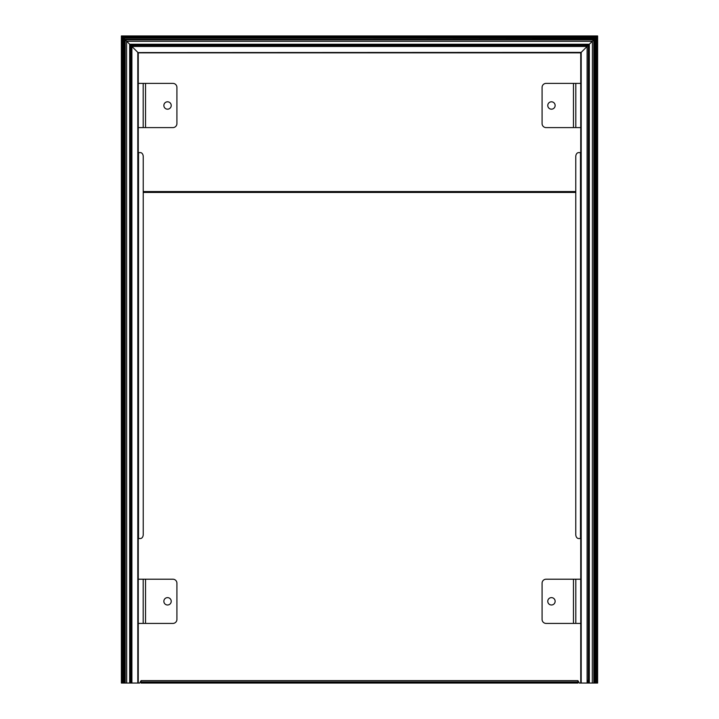 <?xml version="1.0" encoding="UTF-8"?>
<svg xmlns="http://www.w3.org/2000/svg" width="719" height="719" viewBox="0 0 719 719"><rect width="100%" height="100%" fill="white"/><g stroke="black" fill="none" stroke-linecap="round" stroke-linejoin="round"><path stroke-width="1.08" d="M141.077 680.641L139.684 683.05L137.805 683.05L138.264 683.05L138.264 52.838L580.736 52.838L580.736 683.05L579.316 683.05L577.923 680.641L577.923 681.98L141.077 681.98L141.077 680.641L577.923 680.641M138.219 683.05L137.994 52.568L581.006 52.568L580.736 683.05L587.108 683.05L587.108 46.456L589.319 44.254L589.319 683.05L588.34 683.05L597.624 683.05L597.624 35.95L121.376 35.95L121.376 683.05L137.805 683.05L131.892 683.05L131.892 46.456L129.681 44.254L129.681 683.05L131.892 683.05M577.923 681.98L577.923 683.05L575.245 683.05L575.245 681.98M141.077 681.98L141.077 683.05L575.245 683.05M592.393 41.181L592.303 683.05L592.393 41.181L126.607 41.181L129.681 44.254L589.319 44.254L596.59 36.984L596.59 683.05L596.419 37.154L122.581 37.154L122.581 683.05L123.407 683.05L123.407 37.981L122.697 37.271L122.697 683.05M595.251 683.05L595.251 38.323L123.407 37.981L595.593 37.981L595.593 683.05L595.422 38.152L123.578 38.152L123.578 683.05L124.782 683.05L124.782 39.356L123.749 38.323L123.749 683.05M126.607 41.181L124.782 39.356L594.218 39.356L594.218 683.05L594.083 39.491L124.917 39.491L124.917 683.05L126.607 683.05L126.607 41.181L126.697 683.05L129.69 683.05M593.804 683.05L593.804 39.77L125.196 39.77L125.196 683.05M122.41 680.372L122.41 683.05L121.826 683.05L121.826 36.399L122.455 37.029L122.41 680.372M133.195 47.769L131.694 46.268M124.782 39.356L124.252 38.826M596.303 683.05L596.303 37.271L122.455 37.029M122.41 36.984L596.545 37.029L597.174 36.399L596.626 36.948L597.174 36.399L121.826 36.399M587.108 683.05L588.34 683.05L588.34 45.234L130.66 45.234L130.66 683.05L131.191 683.05L131.191 680.372L131.191 683.05M587.809 683.05L587.809 680.372L587.809 683.05L588.34 683.05M594.218 39.356L594.748 38.826M581.006 52.568L587.108 46.456L131.892 46.456L137.805 52.379L137.805 683.05M137.994 52.568L581.195 52.379L581.195 683.05M585.805 47.769L587.306 46.268M580.736 152.608L578.615 152.608A4.017 2.84 90 0 0 575.775 156.625L575.775 534.514A4.017 2.84 90 0 0 578.615 538.531L580.736 538.531M580.736 83.386L546.098 83.386A4.017 4.017 0 0 0 542.081 87.403L542.081 123.587A4.017 4.017 0 0 0 546.098 127.605L580.736 127.605M551.455 109.18A3.685 3.685 0 0 0 555.14 105.495A3.685 3.685 0 0 0 551.455 101.81A3.685 3.685 0 0 0 547.77 105.495A3.685 3.685 0 0 0 551.455 109.18M575.82 579.199L575.82 623.418L546.098 623.418A4.017 4.017 0 0 1 542.081 619.401L542.081 583.217A4.017 4.017 0 0 1 546.098 579.199L580.736 579.199M575.82 623.418L580.736 623.418M551.455 604.994A3.685 3.685 0 0 0 555.14 601.309A3.685 3.685 0 0 0 551.455 597.624A3.685 3.685 0 0 0 547.77 601.309A3.685 3.685 0 0 0 551.455 604.994M138.264 538.531L140.385 538.531A4.017 2.84 -90 0 0 143.225 534.514L143.225 156.625A4.017 2.84 -90 0 0 140.385 152.608L138.264 152.608M138.264 623.418L172.902 623.418A4.017 4.017 0 0 0 176.919 619.401L176.919 583.217A4.017 4.017 0 0 0 172.902 579.199L138.264 579.199M167.545 597.624A3.685 3.685 0 0 0 163.86 601.309A3.685 3.685 0 0 0 167.545 604.994A3.685 3.685 0 0 0 171.23 601.309A3.685 3.685 0 0 0 167.545 597.624M143.18 127.605L143.18 83.386L172.902 83.386A4.017 4.017 0 0 1 176.919 87.403L176.919 123.587A4.017 4.017 0 0 1 172.902 127.605L138.264 127.605M143.18 83.386L138.264 83.386M167.545 101.81A3.685 3.685 0 0 0 163.86 105.495A3.685 3.685 0 0 0 167.545 109.18A3.685 3.685 0 0 0 171.23 105.495A3.685 3.685 0 0 0 167.545 101.81M575.775 192.431L143.225 192.431M143.225 191.569L575.775 191.569M143.755 681.98L143.755 683.05M131.191 45.764L131.191 680.372L131.191 45.755L587.818 45.764L131.226 45.764M597.174 683.05L597.174 36.399M580.485 538.531L580.485 152.608M575.82 83.386L575.82 127.605M573.456 127.605L573.456 83.386M573.456 623.418L573.456 579.199M143.18 623.418L143.18 579.199M145.544 579.199L145.544 623.418M145.544 83.386L145.544 127.605M138.515 152.608L138.515 538.531M592.303 41.271L126.697 41.271"/></g></svg>
